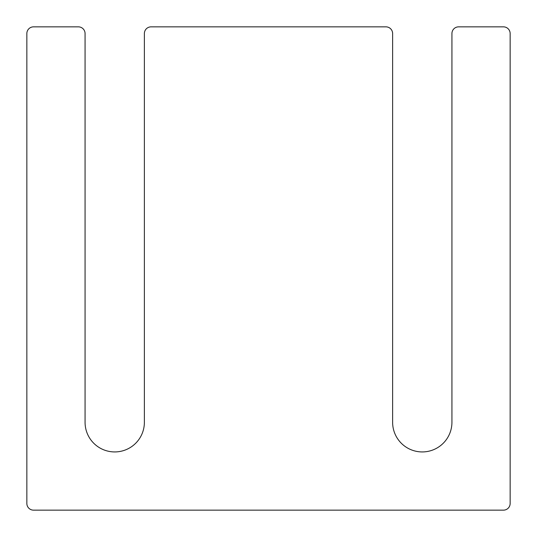 <?xml version="1.0" encoding="UTF-8"?>
<svg xmlns="http://www.w3.org/2000/svg" width="537" height="537" viewBox="0 0 537 537"><rect width="100%" height="100%" fill="white"/><g stroke="black" fill="none" stroke-linecap="round" stroke-linejoin="round"><path stroke-width="0.81" d="M392.621 422.277L392.621 33.549A6.699 6.699 0 0 0 385.922 26.85L151.078 26.85A6.699 6.699 0 0 0 144.379 33.549L144.379 422.277A29.656 29.656 0 0 1 114.723 451.932A29.656 29.656 0 0 1 85.068 422.277L85.068 33.549A6.699 6.699 0 0 0 78.368 26.85L33.549 26.85A6.699 6.699 0 0 0 26.85 33.549L26.85 503.451A6.699 6.699 0 0 0 33.549 510.15L503.451 510.15A6.699 6.699 0 0 0 510.15 503.451L510.15 33.549A6.699 6.699 0 0 0 503.451 26.85L458.632 26.85A6.699 6.699 0 0 0 451.932 33.549L451.932 422.277A29.656 29.656 0 0 1 422.277 451.932A29.656 29.656 0 0 1 392.621 422.277"/></g></svg>
